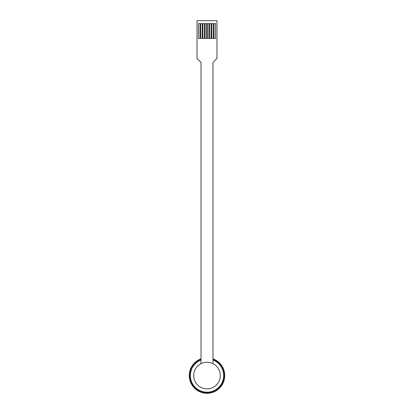 <?xml version="1.0" encoding="UTF-8"?>
<svg xmlns="http://www.w3.org/2000/svg" width="414" height="414" viewBox="0 0 414 414"><rect width="100%" height="100%" fill="white"/><g stroke="black" fill="none" stroke-linecap="round" stroke-linejoin="round"><path stroke-width="0.62" d="M215.927 365.691A13.305 13.305 0 0 1 216.869 384.487A13.305 13.305 0 0 0 212.987 363.673A13.305 13.305 0 0 1 215.927 365.691M207 388.865A13.305 13.305 0 0 1 198.073 385.424A13.305 13.305 0 0 0 207 388.865A13.305 13.305 0 0 1 193.695 375.555A13.305 13.305 0 0 1 207 362.25A13.305 13.305 0 0 1 220.305 375.555A13.305 13.305 0 0 1 207 388.865M201.013 363.673A13.305 13.305 0 0 0 197.131 366.628A13.305 13.305 0 0 1 201.013 363.673L201.013 62.395L197.017 58.405L197.017 20.7L216.983 20.7L216.983 58.405L212.987 62.395L212.987 363.673M201.013 358.855A17.745 17.745 0 0 0 207 393.3A17.745 17.745 0 0 0 212.987 358.855M212.987 359.326A17.3 17.3 0 0 1 220.859 385.91A17.3 17.3 0 0 1 193.141 385.91A17.3 17.3 0 0 1 201.013 359.326M212.987 360.04A16.632 16.632 0 0 1 205.52 392.125A16.632 16.632 0 0 1 201.013 360.04M198.461 38.445L198.461 23.582L200.014 23.582L200.014 38.445L198.461 38.445M200.681 38.445L200.681 23.582L202.234 23.582L202.234 38.445L200.681 38.445M202.896 38.445L202.896 23.582L204.449 23.582L204.449 38.445L202.896 38.445M205.116 38.445L205.116 23.582L206.669 23.582L206.669 38.445L205.116 38.445M207.331 38.445L207.331 23.582L208.884 23.582L208.884 38.445L207.331 38.445M209.551 38.445L209.551 23.582L211.104 23.582L211.104 38.445L209.551 38.445M211.766 38.445L211.766 23.582L213.319 23.582L213.319 38.445L211.766 38.445M213.986 38.445L213.986 23.582L215.539 23.582L215.539 38.445L213.986 38.445"/></g></svg>
